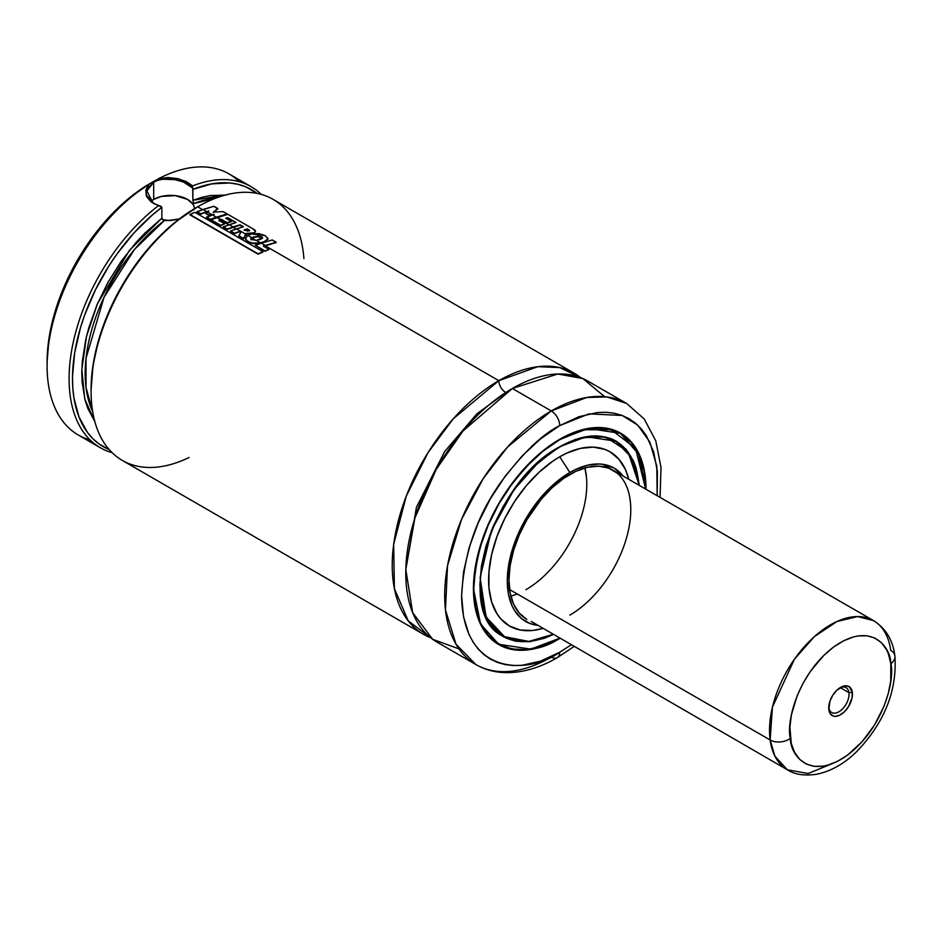 <?xml version="1.0" encoding="UTF-8"?>
<svg xmlns="http://www.w3.org/2000/svg" width="942" height="942" viewBox="0 0 942 942"><rect width="100%" height="100%" fill="white"/><g stroke="black" fill="none" stroke-linecap="round" stroke-linejoin="round"><path stroke-width="1.41" d="M498.824 380.674L537.835 366.685L559.784 367.592L580.649 377.636A150.732 87.029 -60 0 0 574.184 373.209A150.732 87.029 -60 0 0 498.824 380.674A9.573 5.522 -120 0 0 505.595 392.39A9.573 5.522 60 0 1 498.824 380.674L265.244 245.815L498.824 380.674L453.22 418.837L428.068 452.549L406.332 495.987L393.674 544.264L394.392 588.644L408.192 620.849L430.529 637.663A150.732 87.029 -60 0 1 423.453 634.284A150.732 87.029 -60 0 1 400.35 513.496A150.732 87.029 -60 0 1 498.824 380.674M508.916 390.53L477.123 413.609L444.636 451.571L416.435 507.302L405.825 569.098L416.435 507.302L444.636 451.571L477.123 413.609L508.916 390.53M179.239 219.003L170.608 220.522L162.648 219.757L161.871 218.191L161.871 207.322L160.67 206.133M146.681 192.945L147.764 188.318L153.687 182.301L153.687 199.41A23.927 13.812 0 0 0 150.791 201.435M151.733 202.224L147.058 195.665M154.252 203.837L153.169 203.213L146.881 190.92L153.687 182.301C164.815 175.447 186.398 180.322 192.392 187.847L192.875 189.413L211.903 183.855L229.718 182.972L237.985 184.314L245.709 186.81L257.06 193.393A148.341 85.651 -60 0 0 192.875 189.413L192.875 200.293L225.503 195.006M179.745 218.85L167.499 220.64L163.472 220.275L161.871 218.191L144.679 233.322L136.472 242.012L121.188 261.299L107.835 282.553L96.896 305.043L88.748 327.981L85.793 339.379L82.307 361.504L81.789 372.066L82.095 382.146L85.18 400.574L87.936 408.757L94.789 421.415L84.768 399.008L81.836 369.594L86.476 336.506L97.473 303.701L129.454 250.325L161.871 218.191L161.871 207.322A148.341 85.651 -60 0 0 76.561 342.923A148.341 85.651 -60 0 0 109.166 449.558L99.134 444.012L92.952 438.784L87.5 432.508L79.01 417.023L73.947 398.089L72.769 387.527L72.499 376.364L74.701 352.602L80.494 327.651L84.674 314.993L95.425 289.865L109.025 265.726L116.761 254.293L133.74 233.204L152.239 215.07L161.871 207.322L151.191 201.988L146.599 196.607L145.786 190.308L148.789 184.373L153.322 181.618L150.308 183.36A145.951 84.262 120 0 0 150.296 183.36L158.597 178.709A150.732 87.029 -60 0 1 239.244 181.688M194.323 208.276L193.722 209.83L194.323 208.276M226.127 195.065L210.066 195.559L201.576 197.408L192.875 200.293L193.711 203.578L215.753 198.15A132.787 76.667 120 0 0 193.711 203.578L192.875 200.293L192.663 185.868L192.392 187.847L183.431 182.018L174.906 179.628L163.449 179.251M574.184 373.209L273.039 199.339A150.732 87.029 120 0 0 197.679 206.804L195.983 207.782L197.679 206.804A150.732 87.029 -60 0 1 303.913 258.603M189.071 457.518A150.732 87.029 -60 0 1 91.091 391.413A150.732 87.029 -60 0 1 197.667 206.804A150.732 87.029 -60 0 1 197.679 206.804L202.577 209.642L197.679 206.804A150.732 87.029 120 0 0 99.204 339.638A150.732 87.029 120 0 0 122.307 460.426L423.453 634.284M206.734 212.032L200.717 214.14L196.996 211.62L200.705 213.763L206.734 211.644L203.013 209.489L197.008 211.997L200.717 214.14L206.734 212.032M211.832 214.976L208.535 215.271L211.832 214.976M216.33 217.578L227.187 214.364L216.33 217.578M220.864 220.192L228.859 224.808L220.864 220.192L221.853 219.875L227.222 222.971L231.261 221.735L227.222 222.971L221.853 219.875L218.909 220.84L220.864 220.192M233.18 227.305L236.124 229L233.18 227.305L240.022 225.185L242.93 226.869L240.022 225.185L227.163 229.424L233.18 227.305M245.709 234.534L247.522 235.582L245.709 234.534L246.074 233.84L253.951 233.204L255.482 231.343L252.927 228.812L227.846 214.317L210.961 219.698L220.652 225.291L224.714 223.807L218.897 220.452L220.864 219.804L216.978 217.555L210.961 219.698L220.675 225.68L210.973 220.075L220.675 225.68L224.714 223.807L220.675 225.68L224.714 223.807L218.897 220.452L221.853 219.474L227.222 222.971L231.273 221.346L225.856 218.214L231.273 221.346L227.222 222.583L216.978 217.555L227.846 214.317L252.927 228.812C255.953 230.437 256.295 231.767 253.975 232.804L246.074 233.84L243.531 238.844L245.709 234.534M251.797 238.055L255.894 240.422L251.797 238.055L257.708 236.536L262.524 238.032L261.746 236.925L253.704 236.889L251.797 237.667L247.852 235.382L245.485 237.949L246.957 240.716L249.748 242.2L253.151 243.107L260.593 242.742L256.436 240.34L251.149 239.504L250.772 238.514L251.797 237.667L251.149 239.504L256.436 240.34L262.571 237.831L261.746 236.925L253.704 236.889L251.797 238.055L251.161 239.892L250.808 238.832M246.969 241.105L246.957 240.716C250.69 243.201 255.247 243.872 260.593 242.742L264.113 241.682L268.117 238.703L265.22 235.63L251.738 234.005L247.852 235.382L245.438 238.456L246.969 241.105L249.76 242.589L256.919 243.648L264.101 242.082L268.093 239.08L264.101 242.082L260.593 243.13C255.258 244.261 250.725 243.589 246.969 241.105L245.45 238.644M660.048 497.364L661.001 467.456L655.785 440.868L644.234 418.99L626.642 403.482L606.872 396.923L586.795 397.477L551.27 410.947L512.354 388.481L551.27 410.947A150.732 87.029 -60 0 1 626.642 403.482L587.726 381.015A150.732 87.029 120 0 0 512.354 388.481L462.993 430.977L436.276 469.281L414.904 517.982L405.814 569.521L412.655 612.63L432.637 639.288L459.001 648.908M559.725 425.607L588.962 413.868L622.215 415.469L637.652 425.054L649.827 441.998L656.774 466.137L657.198 495.728L657.386 471.424L653.63 451.807L646.271 435.534L641.314 428.857L635.579 423.241L629.115 418.731L621.979 415.387L614.243 413.22L605.989 412.278L597.275 412.549L578.871 416.729L559.725 425.607A11.963 6.912 -120 0 0 551.27 410.947A11.963 6.912 60 0 1 559.725 425.607L540.59 438.831L522.174 455.904L505.206 476.169L490.346 498.848L478.136 523.069L469.069 547.891L463.488 572.371L461.604 595.568L463.488 616.574L469.069 634.614L473.19 642.291L478.136 648.967L483.87 654.584L490.346 659.094L497.482 662.438L505.206 664.593L513.472 665.547L522.174 665.276L540.59 661.096L559.725 652.217A11.963 6.912 60 0 1 557.252 657.693A11.963 6.912 60 0 1 551.27 657.104A150.732 87.029 -60 0 1 475.898 664.569A150.732 87.029 -60 0 1 452.796 543.781A150.732 87.029 -60 0 1 551.27 410.947L507.514 447.061L483.211 478.607L461.521 519.442L447.521 565.73L445.46 609.992L456.058 644.316L475.898 664.569C484.765 669.632 494.526 672.317 505.183 672.635C522.162 672.953 539.519 667.972 557.252 657.693A11.963 6.912 -120 0 0 559.725 652.217C531.029 673.342 462.946 678.652 461.604 595.568C463.959 553.449 477.041 515.686 500.85 482.257C523.045 452.819 542.674 433.932 559.725 425.607M571.064 644.917L559.725 652.217L571.064 644.917M559.725 638.546A122.024 70.45 -60 0 1 498.718 644.587A122.024 70.45 -60 0 1 480.008 546.807A122.024 70.45 -60 0 1 559.725 439.278A122.024 70.45 -60 0 1 620.743 433.238A122.024 70.45 -60 0 1 646.012 489.263L645.6 479.572L642.303 462.322L635.826 448.015L631.47 442.139L626.43 437.194L614.467 430.294L600.407 427.562L592.753 427.798L584.77 429.105L568.191 434.874L551.27 444.636L542.898 450.912L534.679 458.024L519.054 474.521L511.789 483.741L498.718 503.687L493.031 514.214L483.635 535.88L480.008 546.807L475.098 568.332L473.861 578.718L473.861 598.252L475.098 607.201L480.008 623.062L487.991 635.685L493.031 640.619L498.718 644.587L511.789 649.427L526.708 650.027L534.679 648.708L551.27 642.95L559.878 638.452A122.024 70.45 -60 0 1 559.725 638.546M497.046 643.574A122.024 70.45 120 0 0 499.331 644.658M618.823 432.449A121.789 70.309 120 0 0 617.234 431.483A121.789 70.309 120 0 0 616.774 431.224L620.448 433.344L588.314 428.48L559.642 439.325A121.789 70.309 -60 0 1 620.448 433.344L638.582 453.679L645.67 489.075L635.497 448.321L611.24 429.729L583.769 429.752L559.725 439.667L576.492 431.895L592.624 428.233L607.472 428.822L620.507 433.65L631.187 442.516L639.135 455.092L644.022 470.882L645.67 489.287M559.725 446.696L544.146 457.471L529.168 471.365L515.368 487.85L503.263 506.313L493.337 526.013L485.954 546.219L481.409 566.142L479.878 585.017L481.409 602.115L485.954 616.786L493.337 628.467L503.263 636.71L515.368 641.196L529.168 641.737L544.146 638.346L553.178 634.59L530.476 641.596L505.866 638.075L486.06 617.022L480.126 577.611L491.453 530.511L513.837 489.946L538.329 462.428L559.725 446.696L575.303 439.478L590.293 436.075L597.369 435.852L610.392 438.383L616.198 441.103L626.124 449.346L633.507 461.027L636.144 468.021L639.312 485.401L627.914 451.548L605.529 436.935L581.084 437.736L559.725 446.696L586.23 436.711L615.903 441.221L631.352 457.435L638.959 485.189A112.451 64.927 -60 0 0 615.95 441.527L625.841 449.723L633.189 461.356L637.722 475.969L638.947 485.189A112.699 65.069 -60 0 0 615.903 441.221L612.689 439.361M559.56 446.802L559.678 446.814C491.406 481.939 452.49 613.254 503.216 636.403L528.898 641.443L552.824 634.39A112.451 64.927 -60 0 1 503.499 636.297L515.557 640.76L529.298 641.302L544.217 637.922L552.813 634.378A112.699 65.069 -60 0 1 503.216 636.403L486.449 617.611L479.878 584.911M501.627 635.438A112.699 65.069 120 0 0 503.805 636.474M559.466 446.932L559.725 447.097A112.451 64.927 -60 0 1 615.95 441.527L603.904 437.064L590.163 436.511L575.244 439.902L559.466 446.932M614.243 440.585A112.451 64.927 120 0 0 612.571 439.573A112.451 64.927 120 0 0 612.088 439.302L615.95 441.527M559.725 456.788L569.875 472.484A88.524 51.115 -60 0 1 623.168 476.075L614.149 468.103L604.658 464.594L599.383 463.982L588.055 465.113L576.021 469.293L569.875 472.484L559.725 456.788A100.57 58.063 120 0 0 489.133 569.722A100.57 58.063 120 0 0 542.627 628.491L532.513 630.492L520.22 629.998L509.445 626.006L500.602 618.67L497.011 613.831L491.677 602.044L488.957 587.82L488.957 571.723L491.677 554.367L497.011 536.41L504.759 518.559L514.615 501.474L526.201 485.848L539.083 472.248L552.754 461.215L559.725 456.788A100.57 58.063 120 0 1 628.761 479.301L625.429 469.552L618.859 459.154L610.016 451.807L604.846 449.381L593.248 447.132L580.378 448.404L566.695 453.161L559.725 456.788M616.963 472.978L608.52 468.103L598.594 466.172L587.561 467.267L575.845 471.33L563.905 478.23L552.2 487.673L541.167 499.319L526.813 519.902L519.242 534.938L513.614 550.34L510.14 565.541L508.974 579.931L510.14 592.977L513.614 604.175L519.242 613.077L526.813 619.365A86.134 49.726 -60 0 1 513.614 550.34A86.134 49.726 -60 0 1 569.875 474.438A86.134 49.726 -60 0 1 612.948 470.176A86.134 49.726 -60 0 1 626.147 539.201A86.134 49.726 -60 0 1 569.875 615.102M150.308 183.36L130.173 197.278L110.803 215.235L92.964 236.548L77.326 260.392L64.492 285.862L54.954 311.979L49.078 337.719L47.1 362.117A145.951 84.262 120 0 1 150.296 183.36L153.687 181.406M514.014 595.214L510.858 596.204M531.865 445.943L532.772 445.519M525.895 589.704A86.134 49.726 120 0 0 584.911 467.938L586.501 477.488M537.034 625.264L530.169 623.569L521.491 618.564L514.673 610.722L512.048 605.824L508.48 594.32L507.279 580.908L509.975 558.37L514.673 542.568L521.491 526.849L535.103 504.747L551.706 486.096L569.875 472.484A88.524 51.115 -60 0 0 509.657 559.831A88.524 51.115 -60 0 0 537.034 625.264M894.9 655.973C892.934 640.219 885.798 628.432 873.493 620.601A86.134 49.726 -60 0 1 890.72 650.404A14.354 9.385 172.4 0 1 894.9 656.009A14.354 9.385 172.4 0 1 890.814 663.733C894.947 677.993 884.868 726.553 847.776 754.919C810.485 781.801 790.42 755.625 790.338 738.375A14.354 9.385 172.4 0 1 770.132 739.976A14.354 9.385 -7.6 0 0 790.338 738.375C786.205 724.127 796.284 675.555 833.376 647.201C870.655 620.307 890.732 646.483 890.814 663.733A14.354 9.385 -7.6 0 0 894.9 656.009C897.196 690.698 884.491 722.561 856.773 751.539C844.114 763.88 830.632 771.463 816.302 774.3C804.197 776.008 794.553 774.501 787.359 769.791A86.134 49.726 -60 0 1 770.132 739.976L509.587 589.551L770.132 739.976A86.134 49.726 -60 0 1 803.173 648.025A86.134 49.726 -60 0 1 873.493 620.601L857.679 616.563L836.92 621.52L814.359 636.627L794.436 659.223L772.44 707.124L770.132 739.976L774.96 756.273L787.359 769.791L531.241 621.449M630.492 502.887L629.621 496.564M503.499 636.297L498.259 632.647L489.605 622.686L486.26 616.457L481.739 601.844L480.208 584.817L480.597 575.597L481.739 566.024L486.26 546.183L493.608 526.072L498.259 516.145L509.281 497.058L515.557 488.074L522.245 479.572L536.646 464.371L551.93 452.03L559.725 447.097A112.451 64.927 -60 0 0 486.26 546.183A112.451 64.927 -60 0 0 503.499 636.297L500.12 634.343A112.451 64.927 120 0 1 499.637 634.06L500.12 634.343M616.256 441.692A112.699 65.069 120 0 0 614.278 440.326M559.725 638.158L542.957 645.929L526.837 649.591L511.977 648.991L498.954 644.175L488.262 635.308L480.326 622.733L475.439 606.942L473.779 588.526L475.439 568.214L480.326 546.772L488.262 525.035L498.954 503.817L511.977 483.964L526.837 466.208L542.957 451.253L559.725 439.667C544.794 446.967 527.602 463.511 508.162 489.287C487.308 518.571 475.84 551.647 473.779 588.526C474.956 661.308 534.585 656.656 559.725 638.158M473.449 588.632L480.55 623.969L498.671 644.281L530.841 649.132L559.536 638.264A121.789 70.309 -60 0 1 498.671 644.281A121.789 70.309 -60 0 1 473.449 588.632M495.457 642.42L494.997 642.15A121.789 70.309 120 0 0 495.457 642.42L498.671 644.281C515.686 653.524 536.033 651.523 559.678 638.264M621.108 433.732A122.024 70.45 120 0 0 619.024 432.296M604.623 396.676L582.874 378.566L557.805 373.998L512.354 388.481A150.732 87.029 120 0 0 413.879 521.315A150.732 87.029 120 0 0 436.994 642.103L475.898 664.569M195.983 207.782A148.341 85.651 120 0 0 91.091 389.458L93.105 364.672L99.075 338.508L108.766 311.967L121.812 286.074L137.709 261.841L155.842 240.175L175.518 221.923L197.667 206.804M164.414 220.499A132.787 76.667 120 0 0 92.634 411.407L86.016 387.421L86.016 358.29L104.02 297.307L134.423 249.512L164.414 220.499M90.126 439.973A150.732 87.029 -60 0 1 47.1 366.026A150.732 87.029 -60 0 1 148.777 184.373L145.975 194.853L154.111 203.766L158.703 205.486A150.732 87.029 120 0 0 72.134 347.763A150.732 87.029 120 0 0 112.122 452.678A150.732 87.029 -60 0 1 100.311 447.721A150.732 87.029 -60 0 1 74.265 337.872A150.732 87.029 -60 0 1 158.703 205.486L160.705 206.145M261.24 194.382A150.732 87.029 120 0 0 192.663 185.88A150.732 87.029 -60 0 1 251.043 186.646A150.732 87.029 -60 0 1 261.24 194.382M251.043 186.646L229.059 173.94A150.732 87.029 120 0 0 158.586 178.709L167.935 177.508L177.697 178.627L186.398 181.629L192.663 185.88M158.597 178.709L148.777 184.373A150.732 87.029 120 0 0 54.306 317.395A150.732 87.029 120 0 0 78.316 435.027L100.311 447.721M194.417 207.864A23.927 13.812 0 0 0 178.697 196.171A23.927 13.812 0 0 0 153.687 199.41L153.687 182.301M150.708 201.506L153.687 199.41L161.447 196.407L175.271 195.63L187.529 199.41L192.71 203.884L194.076 206.475M213.351 212.48L217.767 208.924L213.351 212.48M206.522 217.461L210.372 219.686L206.498 217.072L210.36 219.309L216.33 217.19L212.492 214.964L206.522 217.461M206.004 213.81L208.535 215.271L205.992 213.434L208.523 214.882L211.832 214.588L207.523 212.103L206.004 213.81M208.853 210.961L205.992 213.434L208.535 215.271L214.223 214.399L206.498 217.072L210.372 219.686L227.187 214.364L223.195 211.632L227.21 213.952L216.33 217.19L212.492 214.964L214.223 214.399L211.832 214.588L207.523 212.103L208.853 210.961L206.734 211.644L208.853 210.961M223.195 211.632L213.363 212.091L217.767 208.924L213.893 206.263L217.79 208.512L213.363 212.091L223.195 211.632M213.893 206.263L196.996 211.62L200.705 213.763L206.734 211.644L203.013 209.489L213.893 206.263M227.705 218.073L235.665 222.677L227.705 218.073L225.845 218.615L227.705 218.073M249.489 230.684L247.381 228.894L244.119 230.307L247.357 229.295L249.571 230.861M238.891 236.171L243.531 238.844L238.879 235.783L243.519 238.467L245.709 234.146L236.56 228.859L230.555 230.99L234.44 233.239L240.257 231.179L241.117 231.65L238.891 236.171M240.257 231.567L241.117 232.05L240.257 231.567L234.452 233.616L240.257 231.567M230.566 231.379L234.452 233.616L230.566 231.379M223.266 227.175L227.163 229.424L223.254 226.798L227.152 229.047L233.18 226.916L229.283 224.667L223.266 227.175M247.381 228.894L244.131 229.907L247.828 231.12L249.253 230.06L247.381 228.894L249.253 230.825L244.131 229.907L247.381 228.894M225.856 218.214L227.717 217.673L236.136 222.536L223.254 226.798L227.163 229.424L240.033 224.785L243.401 226.728L230.555 230.99L234.452 233.616L240.257 231.179L241.117 231.65L238.879 235.783L243.531 238.844L246.074 233.451L253.975 232.804L246.074 233.451L245.709 234.146L236.56 228.859L243.401 226.728L240.033 224.785L233.18 226.916L229.283 224.667L236.136 222.536L227.717 217.673L225.856 218.214M250.69 238.821L251.149 239.504M268.093 238.891L265.22 235.63L258.815 233.604L251.738 234.005L247.852 235.382L251.797 237.667L257.719 236.136L261.746 236.925C263.466 237.808 262.512 238.762 258.873 239.774L256.436 240.34L260.593 242.742L264.101 242.082L268.117 238.703M245.497 238.338L245.768 239.892M265.244 245.815L276.159 242.6L265.244 245.815M269.071 249.418L263.289 246.086L265.244 245.426L261.37 243.189L255.353 245.309L265.032 250.902L269.071 249.418L265.043 251.279L255.353 245.309L265.043 251.279L269.071 249.418L265.032 250.902L255.353 245.309L261.37 243.189L265.244 245.426L276.159 242.6L272.285 239.951L261.37 243.189L272.285 239.951L276.183 242.2L263.289 246.086L269.071 249.418M194.794 212.291L189.966 214.858L258.084 254.187L189.966 214.858L258.084 254.187L262.959 252.009L258.084 254.187L262.936 251.632L194.794 212.291L262.936 251.632L258.061 253.822L189.931 214.493L194.794 212.291M848.93 692.617A14.354 8.29 -60 0 1 843.42 707.937A14.354 8.29 -60 0 1 831.704 712.505A14.354 8.29 -60 0 1 828.83 707.548A14.354 8.29 120 0 0 840.323 710.845A14.354 8.29 120 0 0 848.93 692.617L852.298 692.346A16.744 9.667 -60 0 1 842.254 713.624A16.744 9.667 -60 0 1 828.854 709.762L829.89 701.319L832.669 695.443L836.637 690.427L843.514 686.117L845.692 685.764L849.39 686.836L852.298 692.346L852.051 697.822L848.483 706.665L844.515 711.681L839.934 715.084L835.46 716.344L833.47 716.097L830.385 713.906L828.854 709.762A16.744 9.667 -60 0 1 828.736 707.889A16.744 9.667 -60 0 1 840.57 687.377A16.744 9.667 -60 0 1 852.298 692.346L848.93 692.617A14.354 8.29 120 0 0 839.699 687.931A14.354 8.29 -60 0 1 846.057 687.648A14.354 8.29 -60 0 1 848.93 692.617L840.323 687.648L848.93 692.617M585.041 468.468L586.183 474.591M516.663 594.225L510.8 596.227M787.359 769.791L808.189 773.512L835.731 762.196M891.097 666.288L891.262 663.392M890.814 663.733L888.447 653.948L886.563 649.709L881.488 642.75L874.847 638.04L866.887 635.744L857.915 635.968L853.146 637.016L843.314 640.949L833.376 647.201L823.708 655.514L810.544 671.151L803.137 683.103L797.168 695.738L791.398 714.919L789.891 727.153L791.28 743.473L794.589 752.399L799.664 759.358L806.305 764.068L814.265 766.364L823.237 766.152L827.994 765.092L837.838 761.16L847.776 754.919L862.048 741.766L874.47 725.104L883.985 706.37L888.282 693.524L890.743 680.972L890.814 663.733M828.76 706.865A14.354 8.29 120 0 0 828.83 707.548A14.354 8.29 -60 0 1 828.76 706.853M557.252 657.693L573.913 646.553M645.741 489.11L639.159 454.856L620.448 433.344M559.678 446.814C581.544 434.568 600.289 432.708 615.903 441.221M503.216 636.403L500.002 634.555M91.091 391.413L91.091 389.458M47.1 366.026L47.1 362.117M602.727 464.276L873.493 620.601"/></g></svg>
